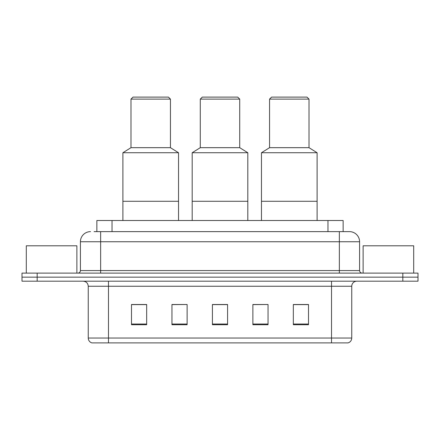 <?xml version="1.0" encoding="UTF-8"?>
<svg xmlns="http://www.w3.org/2000/svg" width="440" height="440" viewBox="0 0 440 440"><rect width="100%" height="100%" fill="white"/><g stroke="black" fill="none" stroke-linecap="round" stroke-linejoin="round"><path stroke-width="0.66" d="M94.072 231.632L100.645 231.632L94.072 231.632L96.861 231.632L96.861 220.506L343.139 220.506L343.139 231.632M90.53 231.632A10.115 10.115 0 0 0 80.416 241.747L80.416 270.572A2.53 2.53 0 0 1 77.886 273.103M349.47 231.632A10.115 10.115 0 0 1 359.584 241.747L100.645 241.747L100.645 231.632L349.316 231.632M359.584 241.747L359.584 270.572C359.739 272.113 360.58 272.954 362.115 273.103M37.175 273.103L22 273.103L22 277.151L37.175 277.151L22 277.151L22 281.193L37.175 281.193L37.175 277.151L402.826 277.151L37.175 277.151L37.175 273.103L402.826 273.103L402.826 277.151L418 277.151L402.826 277.151L402.826 281.193L37.175 281.193M402.826 281.193L418 281.193L418 273.103L402.826 273.103M351.747 338.041C351.61 340.466 350.394 342.084 348.106 342.898L331.518 342.898L331.518 338.041L351.747 338.041L351.747 286.253A5.06 5.06 0 0 1 356.807 281.193M331.518 342.898L91.894 342.898A5.06 5.06 0 0 1 88.253 338.041L88.253 286.253C87.951 283.179 86.267 281.496 83.193 281.193M308.506 324.742L308.506 304.507L293.332 304.507L293.332 324.742L308.506 324.742M268.048 324.742L268.048 304.507L252.874 304.507L252.874 324.742L268.048 324.742M146.669 324.742L146.669 304.507L131.494 304.507L131.494 324.742L146.669 324.742M187.127 324.742L187.127 304.507L171.952 304.507L171.952 324.742L187.127 324.742M227.585 324.742L227.585 304.507L212.416 304.507L212.416 324.742L227.585 324.742M187.127 304.507L171.952 304.612L187.127 304.507M268.048 304.507L252.874 304.612L268.048 304.507M227.585 304.612L212.416 304.612M146.669 304.612L131.494 304.612M308.506 304.612L293.332 304.612M76.874 273.103L76.874 245.795L26.301 245.795L26.301 273.103M178.53 220.506L178.53 152.735L122.898 152.735L122.898 201.289L178.53 201.289L122.898 201.289L122.898 220.506M178.53 152.735L170.44 147.68L130.988 147.68L122.898 152.735M170.44 147.68L170.44 99.127L130.988 99.127L130.988 147.68M170.44 99.127L168.416 97.103L133.012 97.103L130.988 99.127M413.699 273.103L413.699 245.795L363.127 245.795L363.127 273.103M247.814 220.506L247.814 152.735L192.187 152.735L192.187 201.289L247.814 201.289L192.187 201.289L192.187 220.506M247.814 152.735L239.723 147.68L200.277 147.68L192.187 152.735M239.723 147.68L239.723 99.127L200.277 99.127L200.277 147.68M239.723 99.127L237.699 97.103L202.301 97.103L200.277 99.127M317.103 220.506L317.103 152.735L261.47 152.735L261.47 201.289L317.103 201.289L261.47 201.289L261.47 220.506M317.103 152.735L309.012 147.68L269.561 147.68L261.47 152.735M309.012 147.68L309.012 99.127L269.561 99.127L269.561 147.68M309.012 99.127L306.988 97.103L271.585 97.103L269.561 99.127M112.03 231.632L112.03 220.506M327.971 231.632L327.971 220.506M100.645 273.103L100.645 241.747L80.416 241.747M80.416 270.572L359.584 270.572M339.356 231.632L339.356 273.103M331.518 281.193L331.518 286.253L88.253 286.253M351.747 286.253L331.518 286.253L331.518 338.041L108.482 338.041L108.482 342.898M88.253 338.041L108.482 338.041L108.482 281.193M227.585 324.038L212.416 324.038M187.127 324.038L171.952 324.038M146.669 324.038L131.494 324.038M268.048 324.038L252.874 324.038M308.506 324.038L293.332 324.038"/></g></svg>
